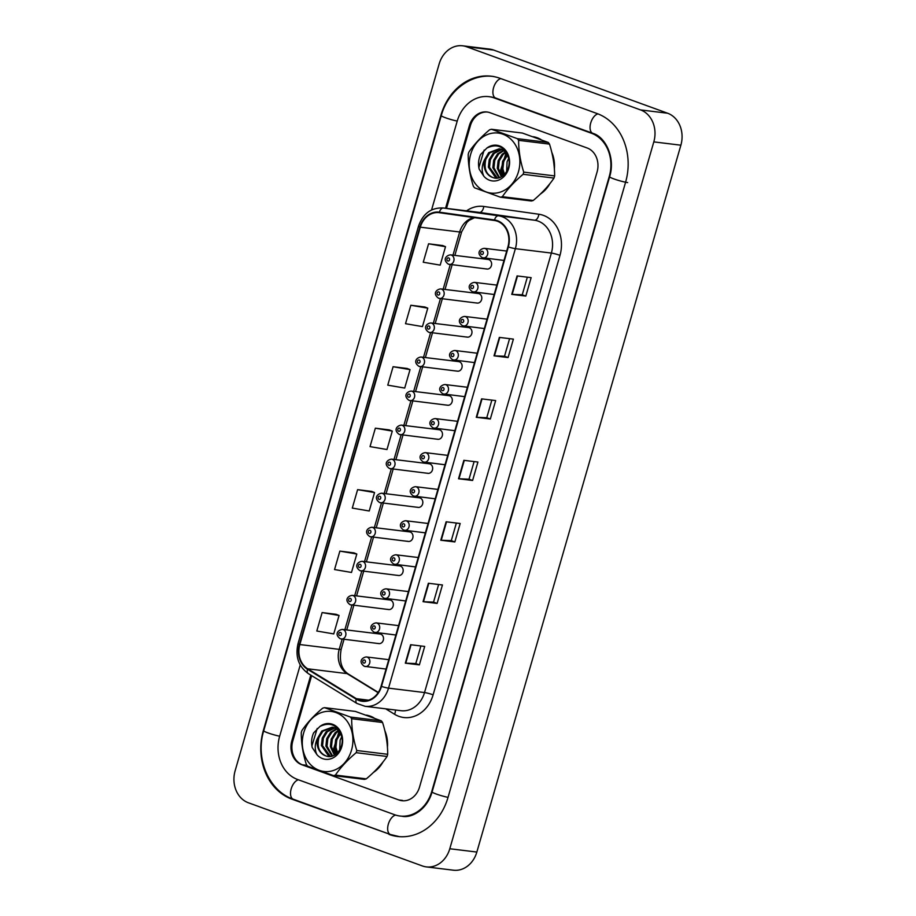 <?xml version="1.0" encoding="UTF-8"?>
<svg xmlns="http://www.w3.org/2000/svg" width="916" height="916" viewBox="0 0 916 916"><rect width="100%" height="100%" fill="white"/><g stroke="black" fill="none" stroke-linecap="round" stroke-linejoin="round"><path stroke-width="1.37" d="M476.435 302.91A4.82 4.03 -83 0 0 477.179 303.082A4.82 4.03 -83 0 0 481.69 299.234A4.82 4.03 -83 0 0 479.091 293.692A4.82 4.03 -83 0 0 478.347 293.509L440.745 288.918A4.82 4.03 97 0 1 441.489 289.09A4.82 4.03 97 0 1 444.077 294.643A4.82 4.03 97 0 1 439.577 298.49A4.82 4.03 97 0 1 438.821 298.307M466.61 336.962A4.82 4.03 -83 0 0 467.355 337.134A4.82 4.03 -83 0 0 471.866 333.287A4.82 4.03 -83 0 0 469.267 327.745A4.82 4.03 -83 0 0 468.523 327.562L430.909 322.97A4.82 4.03 97 0 1 431.665 323.142A4.82 4.03 97 0 1 434.253 328.695A4.82 4.03 97 0 1 429.741 332.542A4.82 4.03 97 0 1 428.997 332.359M456.775 371.014A4.82 4.03 -83 0 0 457.519 371.186A4.82 4.03 -83 0 0 462.03 367.339A4.82 4.03 -83 0 0 459.443 361.797A4.82 4.03 -83 0 0 458.698 361.614L421.085 357.022A4.82 4.03 97 0 1 421.829 357.194A4.82 4.03 97 0 1 424.429 362.747A4.82 4.03 97 0 1 419.917 366.595A4.82 4.03 97 0 1 419.173 366.411M446.951 405.067A4.82 4.03 -83 0 0 447.695 405.238A4.82 4.03 -83 0 0 452.206 401.391A4.82 4.03 -83 0 0 449.607 395.838A4.82 4.03 -83 0 0 448.863 395.666L411.261 391.063A4.82 4.03 97 0 1 412.005 391.246A4.82 4.03 97 0 1 414.593 396.8A4.82 4.03 97 0 1 410.082 400.647A4.82 4.03 97 0 1 409.338 400.464M437.115 439.119A4.82 4.03 -83 0 0 437.871 439.291A4.82 4.03 -83 0 0 442.371 435.444A4.82 4.03 -83 0 0 439.783 429.89A4.82 4.03 -83 0 0 439.039 429.719L401.426 425.116A4.82 4.03 97 0 1 402.17 425.299A4.82 4.03 97 0 1 404.769 430.852A4.82 4.03 97 0 1 400.258 434.699A4.82 4.03 97 0 1 399.513 434.516M427.291 473.171A4.82 4.03 -83 0 0 428.035 473.343A4.82 4.03 -83 0 0 432.547 469.496A4.82 4.03 -83 0 0 429.947 463.943A4.82 4.03 -83 0 0 429.203 463.771L391.601 459.168A4.82 4.03 97 0 1 392.346 459.351A4.82 4.03 97 0 1 394.933 464.904A4.82 4.03 97 0 1 390.434 468.752A4.82 4.03 97 0 1 389.689 468.568M417.467 507.224A4.82 4.03 -83 0 0 418.211 507.395A4.82 4.03 -83 0 0 422.723 503.548A4.82 4.03 -83 0 0 420.123 497.995A4.82 4.03 -83 0 0 419.379 497.823L381.766 493.22A4.82 4.03 97 0 1 382.522 493.403A4.82 4.03 97 0 1 385.109 498.957A4.82 4.03 97 0 1 380.598 502.804A4.82 4.03 97 0 1 379.854 502.621M407.631 541.264A4.82 4.03 -83 0 0 408.376 541.448A4.82 4.03 -83 0 0 412.887 537.6A4.82 4.03 -83 0 0 410.299 532.047A4.82 4.03 -83 0 0 409.555 531.875L371.942 527.273A4.82 4.03 97 0 1 372.686 527.456A4.82 4.03 97 0 1 375.285 533.009A4.82 4.03 97 0 1 370.774 536.856A4.82 4.03 97 0 1 370.03 536.673M397.807 575.317A4.82 4.03 -83 0 0 398.552 575.5A4.82 4.03 -83 0 0 403.063 571.653A4.82 4.03 -83 0 0 400.464 566.099A4.82 4.03 -83 0 0 399.72 565.928L362.118 561.325A4.82 4.03 97 0 1 362.862 561.508A4.82 4.03 97 0 1 365.45 567.061A4.82 4.03 97 0 1 360.95 570.908A4.82 4.03 97 0 1 360.194 570.725M387.983 609.369A4.82 4.03 -83 0 0 388.728 609.552A4.82 4.03 -83 0 0 393.227 605.705A4.82 4.03 -83 0 0 390.64 600.152A4.82 4.03 -83 0 0 389.895 599.969L352.282 595.377A4.82 4.03 97 0 1 353.026 595.56A4.82 4.03 97 0 1 355.626 601.114A4.82 4.03 97 0 1 351.114 604.961A4.82 4.03 97 0 1 350.37 604.778M378.148 643.421A4.82 4.03 -83 0 0 378.892 643.605A4.82 4.03 -83 0 0 383.403 639.757A4.82 4.03 -83 0 0 380.816 634.204A4.82 4.03 -83 0 0 380.06 634.021L342.458 629.429A4.82 4.03 97 0 1 343.202 629.613A4.82 4.03 97 0 1 345.801 635.154A4.82 4.03 97 0 1 341.29 639.013A4.82 4.03 97 0 1 340.546 638.83M486.259 268.857A4.82 4.03 -83 0 0 487.003 269.041A4.82 4.03 -83 0 0 491.514 265.193A4.82 4.03 -83 0 0 488.926 259.64A4.82 4.03 -83 0 0 488.182 259.457L450.569 254.866A4.82 4.03 97 0 1 451.313 255.037A4.82 4.03 97 0 1 453.912 260.591A4.82 4.03 97 0 1 449.401 264.438A4.82 4.03 97 0 1 448.657 264.266M537.154 137.732A30.881 25.774 -83 0 0 533.284 136.724A30.881 25.774 -83 0 1 537.154 137.732A30.881 25.774 -83 0 1 540.909 139.507A30.881 25.774 -83 0 0 537.154 137.732M370.213 716.117A30.881 25.774 -83 0 0 366.343 715.11A30.881 25.774 -83 0 1 370.213 716.117A30.881 25.774 -83 0 1 373.968 717.892A30.881 25.774 -83 0 0 370.213 716.117M497.331 221.203A20.587 17.186 97 0 1 507.933 246.782L381.09 686.256A20.587 17.186 97 0 1 362.312 700.786A20.587 17.186 97 0 1 356.393 698.69L307.696 668.795A20.587 17.186 97 0 1 299.841 644.543L420.307 227.179A20.587 17.186 97 0 1 439.085 212.661A20.587 17.186 97 0 1 439.348 212.695L494.422 220.481A20.587 17.186 97 0 1 497.331 221.203M497.48 220.71A21.102 17.61 -83 0 0 494.491 219.966L439.417 212.18A21.102 17.61 -83 0 0 419.894 227.031L299.429 644.395A21.102 17.61 -83 0 0 307.49 669.253L356.187 699.148A21.102 17.61 -83 0 0 381.491 686.405L508.346 246.931A21.102 17.61 -83 0 0 497.48 220.71M419.368 664.879L415.795 663.573L405.319 663.161L419.368 664.879L424.692 646.433L410.631 644.715L405.319 663.161M438.627 584.5L433.531 602.133L423.055 601.686L437.115 603.415L442.439 584.969L428.379 583.252L423.055 601.686M433.543 602.11L437.115 603.415M454.851 541.94L451.279 540.646L440.791 540.222L454.851 541.94L460.175 523.505L446.115 521.788L440.791 540.222M525.818 296.086L522.246 294.792L511.758 294.368L525.818 296.086L531.143 277.64L517.082 275.922L511.758 294.368M508.082 357.549L504.51 356.255L494.022 355.832L508.082 357.549L513.395 339.115L499.346 337.397L494.022 355.832M491.846 400.109L486.762 417.73L476.274 417.295L490.335 419.013L495.659 400.578L481.598 398.861L476.274 417.295M486.762 417.719L490.335 419.013M474.11 461.572L469.015 479.194L458.538 478.759L472.599 480.476L477.923 462.042L463.862 460.324L458.538 478.759M469.026 479.183L472.599 480.476M540.36 194.066A30.881 25.774 -83 0 0 549.943 183.578A30.881 25.774 -83 0 1 540.36 194.066M554.375 168.956A30.881 25.774 -83 0 0 551.775 152.285A30.881 25.774 -83 0 1 554.375 168.956M373.419 772.451A30.881 25.774 -83 0 0 383.002 761.963A30.881 25.774 -83 0 1 373.419 772.451M387.434 747.342A30.881 25.774 -83 0 0 384.835 730.67A30.881 25.774 -83 0 1 387.434 747.342M487.461 112.05A19.293 16.11 -83 0 0 470.377 125.71L446.516 208.379M311.646 675.642L292.799 740.975A19.293 16.11 -83 0 0 302.257 764.78M353.92 552.863L339.87 551.111L334.546 569.557L351.492 572.454L356.816 554.02L353.794 552.817M336.172 614.327L322.123 612.575L316.81 631.021L333.745 633.918L339.069 615.483L336.046 614.281M407.139 368.472L393.09 366.721L387.766 385.155L404.712 388.063L410.036 369.617L407.013 368.415M424.887 307.009L410.837 305.257L405.513 323.692L422.459 326.6L427.772 308.154L424.749 306.952M442.623 245.545L428.574 243.793L423.249 262.228L440.195 265.125L445.52 246.69L442.497 245.488M371.656 491.4L357.606 489.648L352.294 508.094L369.228 510.991L374.552 492.545L371.53 491.354M375.354 428.184L370.03 446.619L386.976 449.527L392.3 431.081L389.266 429.89L375.354 428.184L392.3 431.081M504.498 356.267L509.582 338.645M522.246 294.803L527.33 277.182M451.279 540.658L456.363 523.036M415.795 663.596L420.879 645.975M393.09 366.721L410.036 369.617M410.837 305.257L427.772 308.154M428.574 243.793L445.52 246.69M357.606 489.648L374.552 492.545M339.87 551.111L356.816 554.02M322.123 612.575L339.069 615.483M310.799 675.115L291.849 740.735A19.293 16.11 -83 0 0 301.788 764.723L398.952 800A19.293 16.11 -83 0 0 401.929 800.71A19.293 16.11 -83 0 0 419.528 787.096L597.083 171.956A19.293 16.11 -83 0 0 587.145 147.98L489.991 112.702A19.293 16.11 -83 0 0 487.003 111.981A19.293 16.11 -83 0 0 469.404 125.595L445.542 208.264M300.219 665.016L279.643 736.304A34.739 29.003 -83 0 0 297.54 779.47L394.693 814.748A34.739 29.003 -83 0 0 400.052 816.03A34.739 29.003 -83 0 0 431.734 791.527L609.289 176.387A34.739 29.003 -83 0 0 591.404 133.221L494.251 97.943A34.739 29.003 -83 0 0 488.881 96.661A34.739 29.003 -83 0 0 457.199 121.164L431.573 209.947M422.345 865.941A25.728 21.48 -83 0 0 426.318 866.891A25.728 21.48 -83 0 0 449.79 848.743L653.806 141.888A25.728 21.48 -83 0 0 640.559 109.92L466.588 46.75A25.728 21.48 -83 0 0 462.614 45.8A25.728 21.48 -83 0 0 439.153 63.948L235.126 770.803A25.728 21.48 -83 0 0 248.373 802.771L422.345 865.941M426.318 866.891L453.386 870.2A25.728 21.48 -83 0 0 476.847 852.052L680.874 145.197A25.728 21.48 -83 0 0 667.627 113.229L493.655 50.059A25.728 21.48 -83 0 0 489.682 49.109L462.614 45.8M389.014 834.419A55.315 46.178 -83 0 0 397.555 836.468A55.315 46.178 -83 0 0 448.016 797.435L625.571 182.295A55.315 46.178 -83 0 0 597.083 113.55L499.918 78.272A55.315 46.178 -83 0 0 491.377 76.223A55.315 46.178 -83 0 0 440.917 115.256L263.373 730.395A55.315 46.178 -83 0 0 291.861 799.141L390.777 834.636M470.641 154.392A30.228 25.236 -83 0 0 486.213 191.959A30.228 25.236 -83 0 0 518.456 171.75A30.228 25.236 -83 0 0 502.884 134.183A30.228 25.236 -83 0 0 470.641 154.392M468.5 153.27A34.739 29.003 -83 0 0 468.202 154.369C468.213 164.8 469.931 175.403 473.332 186.166A34.739 29.003 -83 0 0 474.568 187.814L500.468 197.226A34.739 29.003 -83 0 0 502.346 196.7L533.238 200.478C541.837 193.253 548.764 185.788 554.008 178.082A34.739 29.003 -83 0 0 554.34 176.994A34.739 29.003 -83 0 0 554.638 175.906C554.638 165.556 552.932 154.953 549.508 144.11A34.739 29.003 -83 0 0 548.272 142.449L522.372 133.049L491.468 129.27A34.739 29.003 -83 0 0 489.602 129.797C480.946 137.079 474.019 144.545 468.832 152.193A34.739 29.003 -83 0 0 468.5 153.27M554.008 178.082L523.105 174.303C514.517 181.528 507.59 188.994 502.346 196.7M523.105 174.303A34.739 29.003 -83 0 0 523.437 173.216A34.739 29.003 -83 0 0 523.734 172.128L554.638 175.906M500.468 197.226L531.372 200.993A34.739 29.003 -83 0 0 533.238 200.478M508.701 158.331L507.063 161.8L506.628 171.532M507.304 154.151L502.598 161.262L501.762 168.807L503.869 175.002M507.67 154.976L503.72 161.388L502.873 168.933L504.533 174.349M505.575 151.747L502.094 154.3L498.144 160.712L497.296 168.258L501.361 176.822M506.079 152.216L503.216 154.438L499.254 160.85L498.418 168.395L501.968 176.467M503.491 150.27L497.628 153.751L493.678 160.163L492.831 167.708L499.002 177.784M504.018 150.579L498.751 153.888L494.789 160.3L493.953 167.846L499.575 177.612M501.35 149.319L493.174 153.201L489.213 159.624L488.365 167.17L495.671 177.761L496.941 178.139M501.888 149.503L494.285 153.338L490.323 159.762L489.488 167.307L497.388 178.093M506.479 152.617L501.544 149.377L499.151 148.816L488.709 152.663L484.495 159.853A14.702 12.274 -83 0 0 493.026 177.578C501.67 181.173 511.265 169.643 508.781 158.754C504.796 146.64 497.491 143.079 486.854 148.071L480.534 154.564C478.461 159.292 478.003 164.147 479.148 169.128L483.866 176.25A17.976 14.999 -83 0 0 504.247 176.273A17.976 14.999 -83 0 0 506.811 152.056A17.976 14.999 -83 0 0 486.854 148.071M499.701 148.907L489.82 152.8L485.869 159.212C483.705 168.429 486.087 174.544 493.026 177.578M483.866 176.25C481.438 171.132 481.644 165.67 484.495 159.853M549.508 144.11L518.616 140.331A34.739 29.003 -83 0 0 517.368 138.671L548.272 142.449M518.616 140.331C518.616 150.682 520.322 161.273 523.734 172.128M491.468 129.27L517.368 138.671M506.548 152.72L501.189 170.193L502.77 175.918M484.163 150.052L478.873 167.468L479.148 169.128M506.239 152.365L500.64 170.124L502.369 176.204M303.7 732.777A30.228 25.236 -83 0 0 319.272 770.345A30.228 25.236 -83 0 0 351.515 750.135A30.228 25.236 -83 0 0 335.943 712.568A30.228 25.236 -83 0 0 303.7 732.777M301.559 731.655A34.739 29.003 -83 0 0 301.261 732.754C301.272 743.185 302.978 753.788 306.391 764.551A34.739 29.003 -83 0 0 307.627 766.2L333.527 775.612A34.739 29.003 -83 0 0 335.393 775.085L366.297 778.863C374.896 771.638 381.823 764.173 387.067 756.467A34.739 29.003 -83 0 0 387.399 755.379A34.739 29.003 -83 0 0 387.697 754.292C387.697 743.941 385.991 733.338 382.567 722.495A34.739 29.003 -83 0 0 381.319 720.835L355.431 711.434L324.527 707.656A34.739 29.003 -83 0 0 322.661 708.183C314.005 715.465 307.078 722.93 301.891 730.579A34.739 29.003 -83 0 0 301.559 731.655M387.067 756.467L356.164 752.689C347.576 759.914 340.649 767.379 335.393 775.085M356.164 752.689A34.739 29.003 -83 0 0 356.496 751.601A34.739 29.003 -83 0 0 356.793 750.513L387.697 754.292M333.527 775.612L364.431 779.379A34.739 29.003 -83 0 0 366.297 778.863M341.76 736.716L340.122 740.185L339.687 749.918M340.363 732.537L335.657 739.647L334.821 747.193L336.928 753.387M340.729 733.361L336.779 739.773L335.932 747.319L337.592 752.734M338.634 730.132L335.153 732.685L331.191 739.097L330.355 746.643L334.42 755.208M339.138 730.602L336.275 732.823L332.313 739.235L331.466 746.78L335.027 754.853M336.55 728.655L330.687 732.136L326.737 738.548L325.89 746.093L332.061 756.181M337.077 728.964L331.81 732.273L327.848 738.685L327.012 746.231L332.634 755.998M334.409 727.705L326.222 731.586L322.272 738.01L321.424 745.555L328.73 756.147L330 756.524M334.947 727.888L327.344 731.724L323.382 738.147L322.546 745.693L330.447 756.479M339.538 731.002L334.603 727.773L332.199 727.212L321.768 731.048L317.554 738.239A14.702 12.274 -83 0 0 326.085 755.963C334.729 759.559 344.324 748.029 341.84 737.14C337.855 725.025 330.55 721.465 319.913 726.457L313.593 732.949C311.52 737.678 311.062 742.533 312.207 747.513L316.925 754.635A17.976 14.999 -83 0 0 337.306 754.658A17.976 14.999 -83 0 0 339.87 730.441A17.976 14.999 -83 0 0 319.913 726.457M332.76 727.293L322.879 731.186L318.917 737.598C316.764 746.815 319.146 752.929 326.085 755.963M316.925 754.635C314.497 749.517 314.703 744.055 317.554 738.239M382.567 722.495L351.664 718.717A34.739 29.003 -83 0 0 350.427 717.056L381.319 720.835M351.664 718.717C351.664 729.067 353.381 739.659 356.793 750.513M324.527 707.656L350.427 717.056M339.596 731.105L334.248 748.578L335.829 754.303M317.222 728.449L311.932 745.853L312.207 747.513M339.298 730.75L333.687 748.509L335.428 754.589M466.588 210.84A32.163 26.85 97 0 1 483.785 206.466L538.86 214.241A32.163 26.85 97 0 1 559.974 255.346L433.119 694.82A6.435 0.664 16.1 0 0 424.52 692.553L551.375 253.068A25.728 21.48 -83 0 0 538.116 221.1A25.728 21.48 -83 0 0 534.475 220.195L479.4 212.409A25.728 21.48 -83 0 0 479.068 212.363A25.728 21.48 -83 0 0 478.736 212.329M433.119 694.82A32.163 26.85 97 0 1 398.815 716.323A32.163 26.85 97 0 1 394.533 714.251L385.693 708.824M401.059 710.702A25.728 21.48 -83 0 0 424.52 692.553L388.533 688.145A25.728 21.48 97 0 1 365.06 706.305L401.059 710.702M419.894 227.031A6.435 0.664 16.1 0 1 418.52 226.183C422.974 213.577 431.161 207.508 443.081 207.966A25.728 21.48 97 0 1 443.413 208.012L498.487 215.787A25.728 21.48 97 0 1 502.128 216.703A25.728 21.48 97 0 1 515.376 248.671A6.435 0.664 -163.9 0 1 508.346 246.931M494.491 219.966A6.435 3.538 98 0 1 498.487 215.787L534.475 220.195A6.435 3.538 -82 0 0 538.86 214.241M299.429 644.395A6.435 0.664 -163.9 0 1 298.055 643.547C295.101 656.474 298.501 666.482 308.234 673.546L356.931 703.442L365.06 706.305M307.49 669.253A6.435 3.309 121.5 0 0 308.234 673.546M483.785 206.466A6.435 3.538 -82 0 1 479.4 212.409L443.413 208.012A6.435 3.538 98 0 0 439.417 212.18M356.187 699.148A6.435 3.309 121.5 0 0 356.931 703.442M381.491 686.405A6.435 0.664 16.1 0 0 388.533 688.145L515.376 248.671L551.375 253.068A6.435 0.664 16.1 0 1 559.974 255.346M395.357 710.003A6.435 3.309 -58.5 0 1 394.533 714.251M299.841 644.543L339.206 649.352A20.587 17.186 -83 0 0 347.061 673.615L378.125 692.679M307.696 668.795L347.061 673.615A11.576 5.954 -58.5 0 1 348.389 674.062L378.297 692.427M356.393 698.69L368.564 700.179M474.076 217.607A20.587 17.186 -83 0 0 459.672 231.988L452.985 255.152M420.307 227.179L459.672 231.988A11.576 1.202 16.1 0 0 461.641 231.874L454.851 255.381M450.271 264.541L443.149 289.204M440.447 298.593L433.325 323.256M430.612 332.645L423.501 357.309M420.788 366.698L413.666 391.361M410.963 400.75L403.841 425.413M401.128 434.802L394.017 459.466M391.304 468.855L384.182 493.518M381.468 502.907L374.358 527.57M371.644 536.959L364.522 561.623M361.82 571.011L354.698 595.675M351.984 605.064L344.874 629.727M342.16 639.116L339.206 649.352A11.576 1.202 16.1 0 0 341.176 649.238C339.035 661.169 341.439 669.436 348.389 674.062M458.962 478.793L464.286 460.37M476.709 417.33L482.022 398.907M494.445 355.866L499.758 337.443M512.181 294.402L517.506 275.979M441.226 540.268L446.539 521.834M423.478 601.732L428.803 583.309M405.742 663.195L411.055 644.772M506.697 251.053L484.381 248.328A4.82 4.03 97 0 1 485.125 248.511A4.82 4.03 97 0 1 487.713 254.053A4.82 4.03 97 0 1 483.213 257.9A4.82 4.03 97 0 1 482.457 257.728M482.48 251.362A1.603 1.34 -83 0 0 481.587 254.442A1.603 1.34 -83 0 0 482.48 251.362M447.787 260.968A1.603 1.34 -83 0 0 448.668 257.9A1.603 1.34 -83 0 0 447.787 260.968M448.038 797.355A10.294 1.076 -163.9 0 1 436.36 794.058A10.294 1.076 -163.9 0 1 432.1 791.893C427.337 809.183 412.143 818.366 402.17 816.293M399.674 836.72L390.445 834.51A10.294 5.565 -70 0 1 388.338 824.148A10.294 5.565 -70 0 1 395.62 815.068M390.445 834.51L293.292 799.233A10.294 5.565 -70 0 1 291.185 788.871A10.294 5.565 -70 0 1 298.433 779.791M293.292 799.233C268.651 790.943 255.14 758.288 263.728 730.75A10.294 1.076 16.1 0 0 269.132 733.315A10.294 1.076 16.1 0 0 279.678 736.212M263.728 730.75L441.283 115.611A10.294 1.076 16.1 0 0 446.676 118.175A10.294 1.076 16.1 0 0 457.221 121.072M500.823 78.604A10.294 5.565 110 0 0 493.575 87.684A10.294 5.565 110 0 0 495.682 98.046L592.835 133.324C605.831 137.091 615.541 158.09 609.644 176.742L432.1 791.893M597.953 113.882A10.294 5.565 110 0 0 590.728 122.962A10.294 5.565 110 0 0 592.835 133.324M627.678 182.559A10.294 1.076 -163.9 0 1 613.915 178.918A10.294 1.076 -163.9 0 1 609.644 176.742M476.847 852.052L449.79 848.743M493.655 50.059L466.588 46.75M667.627 113.229L640.559 109.92M680.874 145.197L653.806 141.888M402.468 800.424L398.952 800M305.303 765.146L301.788 764.723M292.834 740.861L291.849 740.735M470.377 125.71L469.404 125.595M293.612 799.359L291.861 799.141M496.003 98.161L494.251 97.943M593.156 133.438L591.404 133.221M496.873 285.105L474.545 282.38A4.82 4.03 97 0 1 475.29 282.563A4.82 4.03 97 0 1 477.889 288.105A4.82 4.03 97 0 1 473.377 291.952A4.82 4.03 97 0 1 472.633 291.78M472.645 285.414A1.603 1.34 -83 0 0 471.763 288.494A1.603 1.34 -83 0 0 472.645 285.414M487.049 319.157L464.721 316.432A4.82 4.03 97 0 1 465.465 316.604A4.82 4.03 97 0 1 468.065 322.157A4.82 4.03 97 0 1 463.553 326.004A4.82 4.03 97 0 1 462.809 325.833M462.82 319.466A1.603 1.34 -83 0 0 461.939 322.546A1.603 1.34 -83 0 0 462.82 319.466M477.213 353.21L454.897 350.485A4.82 4.03 97 0 1 455.641 350.656A4.82 4.03 97 0 1 458.229 356.21A4.82 4.03 97 0 1 453.718 360.057A4.82 4.03 97 0 1 452.973 359.885M452.996 353.519A1.603 1.34 -83 0 0 452.103 356.587A1.603 1.34 -83 0 0 452.996 353.519M467.389 387.262L445.061 384.537A4.82 4.03 97 0 1 445.806 384.709A4.82 4.03 97 0 1 448.405 390.262A4.82 4.03 97 0 1 443.894 394.109A4.82 4.03 97 0 1 443.149 393.937M443.161 387.571A1.603 1.34 -83 0 0 442.279 390.64A1.603 1.34 -83 0 0 443.161 387.571M437.951 295.021A1.603 1.34 -83 0 0 438.844 291.952A1.603 1.34 -83 0 0 437.951 295.021M428.127 329.073A1.603 1.34 -83 0 0 429.02 326.004A1.603 1.34 -83 0 0 428.127 329.073M418.303 363.125A1.603 1.34 -83 0 0 419.185 360.057A1.603 1.34 -83 0 0 418.303 363.125M457.565 421.314L435.237 418.589A4.82 4.03 97 0 1 435.982 418.761A4.82 4.03 97 0 1 438.569 424.314A4.82 4.03 97 0 1 434.07 428.161A4.82 4.03 97 0 1 433.314 427.99M433.337 421.623A1.603 1.34 -83 0 0 432.444 424.692A1.603 1.34 -83 0 0 433.337 421.623M447.729 455.366L425.402 452.641A4.82 4.03 97 0 1 426.158 452.813A4.82 4.03 97 0 1 428.745 458.366A4.82 4.03 97 0 1 424.234 462.214A4.82 4.03 97 0 1 423.49 462.03M423.513 455.676A1.603 1.34 -83 0 0 422.62 458.744A1.603 1.34 -83 0 0 423.513 455.676M437.905 489.419L415.578 486.694A4.82 4.03 97 0 1 416.322 486.865A4.82 4.03 97 0 1 418.921 492.419A4.82 4.03 97 0 1 414.41 496.266A4.82 4.03 97 0 1 413.666 496.083M413.677 489.728A1.603 1.34 -83 0 0 412.795 492.797A1.603 1.34 -83 0 0 413.677 489.728M408.467 397.178A1.603 1.34 -83 0 0 409.36 394.109A1.603 1.34 -83 0 0 408.467 397.178M398.643 431.23A1.603 1.34 -83 0 0 399.525 428.161A1.603 1.34 -83 0 0 398.643 431.23M388.819 465.282A1.603 1.34 -83 0 0 389.701 462.214A1.603 1.34 -83 0 0 388.819 465.282M428.07 523.471L405.754 520.746A4.82 4.03 97 0 1 406.498 520.918A4.82 4.03 97 0 1 409.086 526.471A4.82 4.03 97 0 1 404.574 530.318A4.82 4.03 97 0 1 403.83 530.135M403.853 523.78A1.603 1.34 -83 0 0 402.96 526.849A1.603 1.34 -83 0 0 403.853 523.78M418.246 557.523L395.918 554.787A4.82 4.03 97 0 1 396.662 554.97A4.82 4.03 97 0 1 399.262 560.523A4.82 4.03 97 0 1 394.75 564.37A4.82 4.03 97 0 1 394.006 564.187M394.017 557.833A1.603 1.34 -83 0 0 393.136 560.901A1.603 1.34 -83 0 0 394.017 557.833M408.421 591.576L386.094 588.839A4.82 4.03 97 0 1 386.838 589.022A4.82 4.03 97 0 1 389.426 594.576A4.82 4.03 97 0 1 384.926 598.423A4.82 4.03 97 0 1 384.182 598.24M384.193 591.885A1.603 1.34 -83 0 0 383.312 594.953A1.603 1.34 -83 0 0 384.193 591.885M398.586 625.628L376.258 622.891A4.82 4.03 97 0 1 377.014 623.075A4.82 4.03 97 0 1 379.602 628.628A4.82 4.03 97 0 1 375.091 632.475A4.82 4.03 97 0 1 374.346 632.292M374.369 625.937A1.603 1.34 -83 0 0 373.476 629.006A1.603 1.34 -83 0 0 374.369 625.937M388.762 659.68L366.434 656.944A4.82 4.03 97 0 1 367.179 657.127A4.82 4.03 97 0 1 369.778 662.68A4.82 4.03 97 0 1 365.266 666.527A4.82 4.03 97 0 1 364.522 666.344M364.534 659.989A1.603 1.34 -83 0 0 363.652 663.058A1.603 1.34 -83 0 0 364.534 659.989M378.984 499.335A1.603 1.34 -83 0 0 379.877 496.266A1.603 1.34 -83 0 0 378.984 499.335M369.159 533.387A1.603 1.34 -83 0 0 370.041 530.318A1.603 1.34 -83 0 0 369.159 533.387M359.324 567.439A1.603 1.34 -83 0 0 360.217 564.359A1.603 1.34 -83 0 0 359.324 567.439M349.5 601.491A1.603 1.34 -83 0 0 350.381 598.411A1.603 1.34 -83 0 0 349.5 601.491M339.676 635.544A1.603 1.34 -83 0 0 340.557 632.464A1.603 1.34 -83 0 0 339.676 635.544M418.52 226.183L298.055 643.547M443.081 207.966L479.068 212.363M474.591 217.676L469.152 220.309L466.908 222.348L461.641 231.874M452.138 264.77L445.027 289.433M442.314 298.822L435.192 323.485M432.489 332.874L425.368 357.538M422.654 366.927L415.543 391.59M412.83 400.979L405.708 425.642M403.006 435.031L395.884 459.695M393.17 469.084L386.048 493.747M383.346 503.136L376.224 527.799M373.51 537.188L366.4 561.851M363.686 571.24L356.564 595.904M353.862 605.293L346.74 629.956M344.027 639.345L341.176 649.238M484.381 248.328C480.442 248.614 475.736 252.988 482.251 257.671L503.995 260.442M487.003 269.041L448.439 264.209C441.936 259.526 446.63 255.152 450.569 254.866M493.484 76.486C470.847 73.28 447.89 91.05 441.283 115.611M490.987 96.913L495.682 98.046M474.545 282.38C470.606 282.666 465.912 287.04 472.427 291.723L494.159 294.494M464.721 316.432C460.782 316.718 456.076 321.092 462.591 325.775L484.335 328.546M454.897 350.485C450.958 350.771 446.252 355.145 452.767 359.828L474.511 362.599M445.061 384.537C441.123 384.823 436.428 389.197 442.932 393.88L464.675 396.651M477.179 303.082L438.615 298.261C432.1 293.578 436.806 289.204 440.745 288.918M467.355 337.134L428.791 332.313C422.276 327.63 426.97 323.256 430.909 322.97M457.519 371.186L418.955 366.366C412.44 361.683 417.146 357.309 421.085 357.022M500.262 148.953L499.151 148.827M333.321 727.338L332.21 727.212M435.237 418.589C431.299 418.875 426.593 423.249 433.108 427.932L454.851 430.703M425.402 452.641C421.463 452.928 416.769 457.302 423.284 461.985L445.016 464.755M415.578 486.694C411.639 486.98 406.933 491.354 413.448 496.037L435.192 498.808M447.695 405.238L409.131 400.418C402.616 395.735 407.322 391.361 411.261 391.063M437.871 439.291L399.307 434.47C392.792 429.787 397.487 425.413 401.426 425.116M428.035 473.343L389.472 468.523C382.957 463.84 387.663 459.466 391.601 459.168M405.754 520.746C401.815 521.032 397.109 525.406 403.624 530.089L425.368 532.86M395.918 554.787C391.979 555.085 387.285 559.458 393.8 564.141L415.532 566.912M386.094 588.839C382.155 589.137 377.449 593.511 383.964 598.194L405.708 600.965M376.258 622.891C372.32 623.189 367.625 627.563 374.14 632.246L395.884 635.017M366.434 656.944C362.496 657.241 357.801 661.615 364.305 666.298L386.048 669.069M418.211 507.395L379.648 502.575C373.133 497.892 377.827 493.518 381.766 493.22M408.376 541.448L369.812 536.627C363.309 531.944 368.003 527.57 371.942 527.273M398.552 575.5L359.988 570.679C353.473 565.996 358.179 561.623 362.118 561.325M388.728 609.552L350.164 604.732C343.649 600.049 348.343 595.675 352.282 595.377M378.892 643.605L340.328 638.784C333.813 634.101 338.519 629.716 342.458 629.429"/></g></svg>
